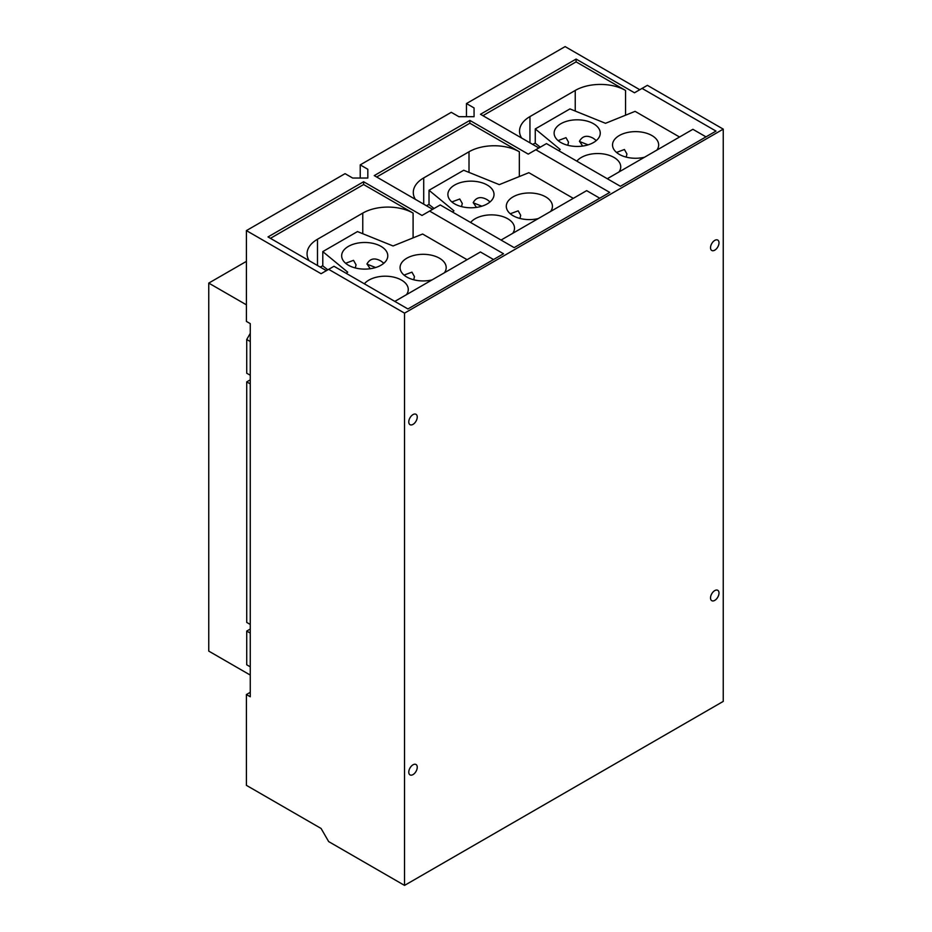 <?xml version="1.0" encoding="UTF-8"?>
<svg xmlns="http://www.w3.org/2000/svg" width="932" height="932" viewBox="0 0 932 932"><rect width="100%" height="100%" fill="white"/><g stroke="black" fill="none" stroke-linecap="round" stroke-linejoin="round"><path stroke-width="1.4" d="M451.869 201.941L459.767 199.005L462.284 203.491L461.538 206.613M558.105 140.604L566.004 137.668L568.52 142.165L567.774 145.287M345.632 263.267L353.531 260.331L356.047 264.828L355.302 267.95M366.998 264.14L375.631 267.531M370.202 268.731L366.987 263.919C370.062 258.467 374.746 257.523 381.025 261.088L383.844 263.232M404.045 275.091L411.944 272.156L414.46 276.653L413.715 279.775M426.553 205.797A8.982 5.184 -60 0 1 429.023 204.551L434.056 208.488M429.023 204.551L429.023 190.279L453.942 210.818L452.486 212.018M415.357 199.343A35.579 20.539 180 0 1 413.295 192.446A35.579 20.539 180 0 1 423.711 177.919L469.006 151.776A35.579 20.539 180 0 1 519.334 151.776L519.334 176.532M429.023 190.279L463.705 170.253L499.296 184.641L528.852 172.688L573.308 198.353M470.602 222.48A23.067 13.316 180 0 1 507.754 218.764A23.067 13.316 180 0 1 514.499 228.189A23.067 13.316 180 0 1 512.705 233.338M538.288 218.566A23.067 13.316 180 0 1 513.054 215.7A23.067 13.316 180 0 1 506.297 206.287A23.067 13.316 180 0 1 520.545 193.984A23.067 13.316 180 0 1 545.674 196.873A23.067 13.316 180 0 1 552.431 206.287A23.067 13.316 180 0 1 550.637 211.436M510.282 213.766L518.18 210.83L520.697 215.315L519.951 218.449M454.641 203.875A23.067 13.316 180 0 1 447.884 194.462A23.067 13.316 180 0 1 462.132 182.159A23.067 13.316 180 0 1 487.261 185.049A23.067 13.316 180 0 1 494.018 194.462A23.067 13.316 180 0 1 479.782 206.764A23.067 13.316 180 0 1 454.641 203.875M476.438 207.393L473.223 202.582C476.299 197.13 480.982 196.186 487.261 199.751L490.081 201.906M473.235 202.803L481.867 206.193M532.778 144.472A8.982 5.184 -60 0 1 535.259 143.225L540.292 147.163M535.259 143.225L535.259 128.942L560.179 149.481L558.722 150.681M521.594 138.006A35.579 20.539 180 0 1 519.532 131.109A35.579 20.539 180 0 1 529.947 116.582L575.242 90.439A35.579 20.539 180 0 1 625.558 90.439L625.558 115.195M535.259 128.942L569.941 108.916L605.52 123.304L635.088 111.351L679.544 137.016M576.838 161.143A23.067 13.316 180 0 1 613.978 157.438A23.067 13.316 180 0 1 620.735 166.851A23.067 13.316 180 0 1 618.941 172.001M644.525 157.228A23.067 13.316 180 0 1 619.291 154.374A23.067 13.316 180 0 1 612.534 144.949A23.067 13.316 180 0 1 626.782 132.647A23.067 13.316 180 0 1 651.911 135.536A23.067 13.316 180 0 1 658.668 144.949A23.067 13.316 180 0 1 656.874 150.099M616.518 152.429L624.417 149.493L626.933 153.99L626.188 157.112M560.878 142.538A23.067 13.316 180 0 1 554.121 133.125A23.067 13.316 180 0 1 568.369 120.822A23.067 13.316 180 0 1 593.498 123.711A23.067 13.316 180 0 1 600.255 133.125A23.067 13.316 180 0 1 586.018 145.427A23.067 13.316 180 0 1 560.878 142.538M582.675 146.068L579.459 141.245C582.535 135.804 587.207 134.86 593.498 138.414L596.317 140.569M579.471 141.478L588.104 144.856M320.317 267.135A8.982 5.184 -60 0 1 322.787 265.888L327.819 269.826M322.787 265.888L322.787 251.605L347.706 272.156L346.25 273.356M309.121 260.68A35.579 20.539 180 0 1 307.059 253.784A35.579 20.539 180 0 1 317.486 239.256L362.769 213.102A35.579 20.539 180 0 1 413.097 213.102L413.097 237.87M322.787 251.605L357.469 231.579L393.059 245.966L422.615 234.025L467.072 259.69M364.365 283.806A23.067 13.316 180 0 1 401.517 280.101A23.067 13.316 180 0 1 408.274 289.514A23.067 13.316 180 0 1 406.469 294.675M432.052 279.903A23.067 13.316 180 0 1 406.818 277.037A23.067 13.316 180 0 1 400.073 267.624A23.067 13.316 180 0 1 414.309 255.321A23.067 13.316 180 0 1 439.438 258.199A23.067 13.316 180 0 1 446.195 267.624A23.067 13.316 180 0 1 444.401 272.773M348.405 265.212A23.067 13.316 180 0 1 341.66 255.799A23.067 13.316 180 0 1 355.896 243.497A23.067 13.316 180 0 1 381.025 246.374A23.067 13.316 180 0 1 387.782 255.799A23.067 13.316 180 0 1 373.546 268.101A23.067 13.316 180 0 1 348.405 265.212M376.668 177.01L469.856 123.21L519.334 151.776M599.754 198.201L586.659 190.641L501.055 240.06M482.904 115.673L576.092 61.873L625.558 90.439M705.99 136.864L692.895 129.303L607.291 178.723M493.517 259.539L480.423 251.978L394.818 301.397M270.431 238.336L363.62 184.536L413.097 213.102M250.265 675.071L208.756 651.107L208.756 283.095L246.409 304.834M246.409 261.368L208.756 283.095M250.265 629.03L246.724 631.081L246.724 664.796L250.265 666.834M250.265 379.837L246.724 381.875L246.724 622.413L250.265 624.463M250.265 333.365L246.724 339.504L246.724 373.219L250.265 375.258M367.825 169.275L367.825 178.035L367.825 169.275L360.23 164.882L451.286 112.318L458.882 116.698L474.062 116.698L474.062 107.937L474.062 116.698M360.23 178.035L360.23 164.882M466.466 116.698L466.466 103.557L474.062 107.937M538.871 147.978L480.481 114.275L576.092 59.066L576.092 61.873M432.634 209.316L374.245 175.6L469.856 120.403L469.856 123.21M326.398 270.653L268.008 236.938L363.62 181.74L363.62 184.536M367.825 178.035L352.645 178.035L345.061 173.655L246.409 230.6L246.409 321.412L250.265 323.637L250.265 696.763L246.409 694.538L250.265 692.313M363.62 181.74L422.01 215.455L429.594 211.075L503.525 253.76L407.913 308.958L333.982 266.272L321.086 273.717L246.409 230.6M469.856 120.403L528.246 154.118L535.83 149.737L609.761 192.423L514.149 247.621L440.219 204.935L429.594 211.075M576.092 59.066L634.482 92.781L642.066 88.4L715.997 131.086L620.386 186.284L546.455 143.598L535.83 149.737M250.265 633.119L246.724 631.081M250.265 383.926L246.724 381.875M250.265 341.543L246.724 339.504M408.775 772.15A6 3.46 -60 0 1 411.385 766.116A6 3.46 -60 0 1 416.01 764.508A6 3.46 -60 0 1 417.245 767.257A6 3.46 -60 0 1 414.635 773.292A6 3.46 -60 0 1 410.01 774.888A6 3.46 -60 0 1 408.775 772.15M408.775 421.94A6 3.46 -60 0 1 411.385 415.905A6 3.46 -60 0 1 416.01 414.297A6 3.46 -60 0 1 417.245 417.047A6 3.46 -60 0 1 414.635 423.07A6 3.46 -60 0 1 410.01 424.677A6 3.46 -60 0 1 408.775 421.94M710.522 247.726A6 3.46 -60 0 1 713.143 241.691A6 3.46 -60 0 1 717.757 240.083A6 3.46 -60 0 1 719.003 242.833A6 3.46 -60 0 1 716.382 248.867A6 3.46 -60 0 1 711.768 250.463A6 3.46 -60 0 1 710.522 247.726M710.522 597.936A6 3.46 -60 0 1 713.143 591.902A6 3.46 -60 0 1 717.757 590.294A6 3.46 -60 0 1 719.003 593.043A6 3.46 -60 0 1 716.382 599.078A6 3.46 -60 0 1 711.768 600.674A6 3.46 -60 0 1 710.522 597.936M328.67 269.336L404.535 313.14L723.244 129.129L647.379 85.336L642.066 88.4M466.466 103.557L565.118 46.6L639.795 89.717M404.535 313.14L404.535 885.4L328.67 841.596L321.086 828.466L246.409 785.35L246.409 694.538M723.244 129.129L723.244 701.4L404.535 885.4M469.006 151.776L469.006 172.397M423.711 177.919L423.711 204.166M575.242 90.439L575.242 111.059M529.947 116.582L529.947 142.829M362.769 213.102L362.769 233.722M317.486 239.256L317.486 265.504"/></g></svg>
